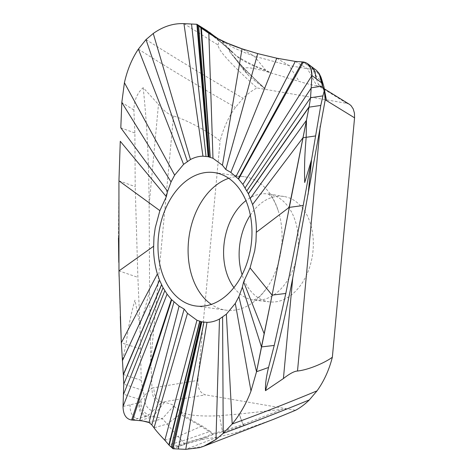 <?xml version="1.0" encoding="UTF-8"?>
<svg xmlns="http://www.w3.org/2000/svg" width="473" height="473" viewBox="0 0 473 473"><rect width="100%" height="100%" fill="white"/><g stroke="black" fill="none" stroke-linecap="round" stroke-linejoin="round"><path stroke-width="0.35" stroke-dasharray="2.37 1.77" d="M171.279 447.068L184.174 443.337L184.553 443.715L183.494 444.721L173.053 448.747M184.553 443.715L200.954 438.855L212.152 433.895L209.385 431.678L210.071 431.246L212.868 433.558L212.152 433.895A3.553 2.117 -113.5 0 0 213.175 434.427A3.553 2.117 -113.5 0 0 213.246 434.439L223.114 431.991L244.062 425.339L242.986 424.5L239.031 414.058L219.401 415.661L222.363 431.122L242.986 424.5M182.915 444.963L202.308 439.387L200.954 438.855M203.786 446.234L185.765 449.35L217.592 437.123L236.612 432.434L274.027 419.125M202.308 439.387L217.592 437.123M218.319 38.833L233.408 47.643L243.453 52.166L254.255 56.163L288.979 65.54L307.503 68.745L312.949 69.212L303.359 61.998M183.956 23.65L218.041 44.976C218.585 48.63 220.631 54.702 256.957 87.925C252.079 90.52 247.474 93.973 243.134 98.295L235.424 107.371C228.459 117.073 223.357 128.278 220.111 141.001C211.106 133.374 189.295 120.887 173.514 115.962C168.837 114.75 163.824 110.901 158.473 104.415L149.149 204.91L149.598 290.771L150.786 360.982L151.993 388.049L197.903 380.387C197.625 388.416 200.18 393.24 205.572 394.86L295.507 410.298M146.009 39.584C174.094 57.381 206.47 76.951 243.134 98.295M149.598 290.771C146.683 302.886 143.467 314.214 139.955 324.756L137.874 277.338L135.201 186.628L134.876 132.996L133.871 110.038C134.143 100.323 137.247 92.879 143.195 87.7L158.473 104.415M133.871 110.038L121.815 102.47M140.245 348.938L126.037 344.309C128.177 327.901 130.637 315.278 134.953 300.107L139.955 324.756L141.196 380.304L142.887 390.379L144.295 395.653L151.993 388.049C152.058 396.664 154.884 401.861 160.471 403.635L152.88 410.972L151.904 410.73C146.867 408.589 144.324 403.564 144.295 395.653L141.078 399.892L123.583 394.245M121.23 340.459L121.33 342.754L126.037 344.309L122.365 360.822M123.033 406.461L138.92 402.76L141.078 399.892C140.96 408.359 143.591 413.343 148.96 414.839L147.481 416.305L131.624 420.006M223.114 431.991L222.363 431.122L212.868 433.558A3.553 0.438 -102.1 0 0 213.246 434.439L207.008 437.17A3.553 2.134 66.3 0 1 205.921 436.638L184.174 443.337L178.085 436.431C172.722 430.779 169.121 426.634 167.282 423.985L162.245 418.711C161.11 418.026 158.006 417.387 152.927 416.778L147.481 416.305C142.184 414.886 139.63 409.979 139.813 401.571M207.008 437.17L201.947 439.405M244.234 425.28C257.951 420.497 271.419 415.247 286.922 408.826L239.208 414.041L243.157 424.441L244.234 425.28M197.903 380.387L220.111 141.001M349.435 104.338L346.892 103.362L256.957 87.925M250.323 215.174A53.189 36.746 97.9 0 1 284.113 196.514A53.189 36.746 97.9 0 1 313.025 250.725A53.189 36.746 97.9 0 1 269.569 301.875A53.189 36.746 97.9 0 1 242.099 274.76M295.294 61.401L307.503 68.745L316.833 85.867L319.086 86.257L312.949 69.212L319.293 73.658M318.43 84.431L323.077 87.978L325.075 93.352M346.892 103.362L319.086 86.257L321.64 87.18L324.513 90.189M315.243 75.609L316.242 75.857L323.177 83.762M312.162 68.62L316.378 70.3M316.833 85.867C311.849 85.022 305.978 83.55 299.226 81.451L271.082 72.996L265.601 70.016C256.733 67.119 247.072 62.43 236.618 55.956L232.332 52.379M269.326 72.47L265.56 70.548C253.498 66.309 244.009 61.679 237.103 56.659L229.328 49.375L228.228 49.032L230.197 52.55L239.019 63.305L240.249 64.162L232.491 54.862L240.249 64.162L248.301 75.172L243.879 70.252A33.713 5.493 -160.3 0 1 269.326 72.47L271.076 72.996M240.349 64.263L248.355 75.225C252.399 78.95 257.897 83.366 264.839 88.469C255.822 80.185 247.657 72.115 240.343 64.257L239.113 63.406C245.99 70.861 254.799 79.523 265.542 89.397M229.73 49.884L231.421 51.669M230.197 52.55L231.504 53.49L229.565 50.037L211.537 33.932M219.584 40.802L211.656 34.032M229.328 49.375L221.376 42.334A7.107 4.618 -48.7 0 0 221.145 42.115A7.107 4.618 -48.7 0 0 219.578 41.376M218.041 44.976L218.993 41.198L214.683 37.538L216.936 38.532M214.683 37.538L212.064 35.309M211.762 35.049L205.353 29.586M243.879 70.252L232.42 54.767M143.195 87.7C146.796 122.667 148.705 154.819 149.149 204.91M120.804 127.816L134.876 132.996M219.401 415.661A33.713 6.563 -2.2 0 1 181.49 411.723L181.041 411.38C177.83 409.594 175.43 407.744 173.863 405.816C172.527 404.468 169.352 403.368 164.332 402.511L162.05 402.121C156.593 400.72 153.902 395.919 153.967 387.718M152.88 410.972L148.96 414.839M160.471 403.635L162.05 402.121L205.572 394.86M181.047 411.386L180.881 413.579C180.751 414.307 182.809 415.915 187.042 418.41L201.344 426.486L209.385 431.678L182.105 441.049L168.861 444.874M181.49 411.723L181.626 413.148C185.215 416.222 192.056 420.491 202.137 425.954L210.071 431.246M243.157 424.441L282.966 409.11M146.181 416.607C141.037 415.501 138.619 410.907 138.914 402.819L138.92 402.76M228.731 178.309A67.343 46.525 97.9 0 1 244.299 176.725A67.343 46.525 97.9 0 1 278.272 210.84A67.343 46.525 97.9 0 1 281.677 245.475A67.343 46.525 97.9 0 1 267.824 286.502A67.343 46.525 97.9 0 1 225.881 310.14A67.343 46.525 97.9 0 1 211.33 304.399M164.332 402.511L152.927 416.778L139.683 420.603L143.112 421.059M272.093 295.122L289.157 207.393M118.93 181.644L118.475 238.144M118.788 262.379L118.971 270.905L137.874 277.338M119.107 276.652L120.29 316.52M172.243 447.978L183.5 444.721M276.77 58.197L288.979 65.54L299.226 81.451M265.56 70.548L265.601 70.016L254.255 56.163L242.046 48.82M215.57 37.337L221.039 40.631L237.103 56.659M138.376 49.115C165.325 66.297 197.673 85.719 235.424 107.371M141.196 380.304L123.323 374.486M142.887 390.379L123.755 384.182M132.653 420.054L137.885 418.54C132.546 417.505 129.927 412.929 130.034 404.817M149.001 422.537L162.245 418.711L173.863 405.816M181.626 413.148L167.282 423.985L154.038 427.817M164.841 440.257L178.085 436.431L202.137 425.954M302.324 61.951L307.143 64.854L311.299 66.457M313.581 70.974L318.317 73.498L321.575 78.985M230.96 51.078L213.613 35.54M150.786 360.982L173.514 115.962M118.948 180.822L135.201 186.628M233.94 287.56A53.561 37.006 -82.1 0 0 254.255 300.136A53.561 37.006 -82.1 0 0 298.014 248.627A53.561 37.006 -82.1 0 0 268.895 194.036A53.561 37.006 -82.1 0 0 245.936 200.641M224.628 42.866L212.418 35.522M323.077 87.978L324.253 89.781M324.271 88.8L321.64 87.18M232.403 52.444L226.437 47.028M231.019 51.137L228.956 49.021M226.52 47.105L210.982 33.471M240.166 64.038C247.556 71.967 255.887 80.179 265.152 88.676M244.293 70.849L232.474 54.838M220.956 41.943L229.21 49.239M284.113 196.514L268.156 193.835L270.586 195.988C272.986 198.264 275.546 203.219 278.272 210.84M269.569 301.875L253.481 300.136L256.396 298.729C259.316 297.192 263.13 293.118 267.824 286.502M214.18 172.568L244.299 176.725M195.763 305.984L225.881 310.14"/><path stroke-width="0.71" d="M123.352 374.894L123.755 384.182L123.033 406.461C123.175 414.543 126.043 419.06 131.624 420.006L139.683 420.603C144.791 421.218 147.895 421.863 149.001 422.537L151.809 424.884L154.038 427.817C155.871 430.454 159.472 434.604 164.841 440.257L169.163 445.253L173.053 448.747L201.811 321.847L196.963 320.268L187.491 313.309L184.145 309.052L179.096 306.132L171.374 299.45L167.064 294.147L163.073 287.744L159.578 280.252L157.385 273.985C155.103 266.411 153.826 258.359 153.554 249.815L153.962 237.008L155.215 227.868L159.88 210.651L166.325 196.697L167.602 191.394L171.043 181.934L174.649 175.146L183.577 164.368L190.453 159.537C194.557 157.355 198.725 156.244 202.952 156.191L208.132 156.705L212.98 158.284L222.452 165.243L225.798 169.5L230.848 172.42L276.77 58.197L257.702 53.609L242.046 48.82L222.452 165.243M143.112 421.059L149.001 422.537L151.809 424.884L154.038 427.817C155.806 430.383 159.407 434.527 164.846 440.257L169.163 445.253L172.243 447.978L201.409 321.758M171.279 447.068L200.93 321.64M172.243 447.978L173.053 448.747L185.765 449.35L206.991 322.361L201.811 321.847M238.906 296.618L256.537 371.719L250.992 391.053C246.279 403.575 240.012 414.561 232.19 424.003C240.006 414.567 246.273 403.581 250.992 391.053L256.537 371.719L261.463 346.916L274.228 345.444L268.54 367.48L256.537 371.719L272.093 295.122L309.046 107.164L248.414 193.824L252.558 204.567C254.841 212.141 256.118 220.193 256.39 228.737L255.982 241.543L254.728 250.684L250.063 267.901L243.625 281.855L242.347 287.158L238.906 296.618L235.3 303.406L226.366 314.184L219.49 319.015C215.386 321.197 211.224 322.308 206.991 322.361M248.414 193.824L242.886 184.405L238.569 179.101L230.848 172.426M158.384 237.233A67.343 46.525 -82.1 0 0 195.763 305.984A67.343 46.525 -82.1 0 0 251.559 241.319A67.343 46.525 -82.1 0 0 214.18 172.568A67.343 46.525 -82.1 0 0 158.384 237.233M309.123 106.768L310.542 97.728L311.949 75.55L310.879 68.443L307.349 63.477L303.359 61.998L295.294 61.401L276.77 58.197L257.702 53.609L225.798 169.5M211.537 33.932L213.613 35.54L200.848 27.789L208.83 33.287C218.798 39.643 229.866 44.817 242.046 48.825L227.117 43.073L217.663 38.479L208.83 33.287L201.409 28.197L210.243 157.255M213.613 35.54L218.319 38.833M200.848 27.789L198.69 25.968L200.848 27.789L210.03 157.19M210.621 33.151L196.886 24.283L208.132 156.705M210.615 33.151L210.982 33.471M211.656 34.032L197.708 25.057L198.69 25.968L209.013 156.912M207.381 30.875L196.886 24.283L197.708 25.057L208.534 156.794M183.956 23.65L196.886 24.283L183.956 23.65L202.952 156.191M146.009 39.584L138.376 49.115C131.914 58.735 127.267 69.945 124.417 82.734C127.261 69.951 131.914 58.747 138.376 49.115L146.009 39.584L153.246 33.488C163.155 26.47 173.396 23.189 183.95 23.65C173.372 23.201 163.138 26.482 153.246 33.488L146.009 39.584L187.343 161.429M120.804 127.816L121.815 102.47L124.423 82.734L121.815 102.47L120.804 127.816L167.602 191.394M120.266 141.285L118.948 180.822L120.266 141.285L166.325 196.697M118.93 181.644L118.965 270.911L121.33 342.754L123.317 374.486L161.535 284.728M157.385 273.985L121.33 342.754L123.347 374.894L161.6 284.858M151.809 424.884L184.145 309.052M168.861 444.874L199.701 321.297M169.163 445.253L199.913 321.362M203.26 446.441L274.027 419.125L295.507 410.298C300.385 407.702 304.99 404.249 309.33 399.927L317.04 390.852C324.005 381.149 329.113 369.939 332.353 357.221L354.561 117.836L354.443 113.136L353.225 108.914L351.049 105.645L349.435 104.338L324.271 88.8M242.099 274.76A53.189 36.746 97.9 0 1 239.439 247.497A53.189 36.746 97.9 0 1 250.323 215.174M268.54 367.48C266.228 376.904 265.205 384.638 265.465 390.674L283.416 378.548C289.659 373.664 294.36 371.151 297.511 371.021C308.763 369.827 325.193 362.614 332.353 357.221M265.465 390.674C275.381 357.57 283.132 326.76 292.74 278.047L325.223 99.791L354.561 117.836M243.625 281.855L264.147 333.743L261.463 346.916L242.347 287.158M308.124 194.373L311.595 159.537L304.713 182.543C304.251 166.721 304.73 153.826 306.185 137.318L306.445 120.337L309.117 106.768L248.355 193.694M323.881 86.577L325.075 93.352L325.223 99.791L323.881 86.577L321.575 78.985L322.61 86.08L324.2 90.982L322.905 95.883L310.542 97.728L311.949 75.55L321.51 82.757L322.61 86.08L311.394 87.765L245.15 187.822M324.513 90.189L326.488 100.566M274.228 345.444L285.816 293.449L303.205 205.507L311.595 159.537L320.795 105.432L322.905 95.883M307.349 63.477L316.378 70.3L319.127 73.398L321.51 82.757M319.127 73.398L320.942 77.123L321.971 84.135M212.064 35.309L211.762 35.049M203.786 446.234L215.984 439.441L223.215 433.351L222.6 317.123M173.053 448.747L185.765 449.35L199.6 447.665L203.23 446.447L207.937 444.378L215.984 439.441L223.215 433.351L232.19 424.003C259.044 414.247 287.33 403.191 317.04 390.852M226.366 314.184L232.19 424.003L223.215 433.351C250.785 423.234 279.49 412.095 309.33 399.927M211.33 304.399A67.343 46.525 97.9 0 1 188.502 241.39A67.343 46.525 97.9 0 1 228.731 178.309M123.329 374.486L123.755 384.182L123.033 406.461C123.175 414.543 126.043 419.06 131.624 420.006L139.683 420.603L173.958 302.028M264.147 333.743L272.093 295.122L250.063 267.901M256.437 232.225L289.151 207.393L306.445 120.337L250.371 198.299M320.795 105.432L309.046 107.164L310.542 97.728L246.871 190.808M242.886 184.405L311.949 75.55C311.802 67.468 308.94 62.95 303.359 61.998L295.294 61.401L276.77 58.197M257.702 53.609L242.046 48.82M118.475 238.144L118.788 262.379M153.512 246.327L118.965 270.911L119.107 276.652M120.29 316.52L121.23 340.459M178.297 448.995L203.934 322.196M295.294 61.401L235.992 176.524M215.57 37.337L208.83 33.287L212.98 158.284M191.547 24.022L206.009 156.356M153.246 33.488L190.453 159.537M138.376 49.115L183.577 164.368M124.423 82.734L174.649 175.146M121.815 102.47L171.043 181.934M118.948 180.822L159.88 210.651M122.365 360.822L159.578 280.252M123.755 384.182L163.073 287.744M123.583 394.245L164.793 290.729M123.033 406.461L167.064 294.147M131.624 420.006L171.374 299.45M132.653 420.054L171.699 299.793M149.001 422.537L179.096 306.132M154.038 427.817L187.491 313.309M164.841 440.257L196.963 320.268M320.239 126.001L297.511 371.021M250.992 391.053L235.3 303.406M315.562 135.94L302.957 137.779L252.558 204.567M303.359 61.998L238.569 179.101M302.324 61.951L238.25 178.759M283.416 378.548L292.74 278.047M272.093 295.122L285.816 293.449M289.157 207.393L303.205 205.507M311.299 66.457L314.988 71.547L316.23 78.749M215.984 439.441L219.49 319.015M245.936 200.641A53.561 37.006 -82.1 0 0 223.912 245.381A53.561 37.006 -82.1 0 0 233.94 287.56M321.575 78.985L320.942 77.123"/></g></svg>
